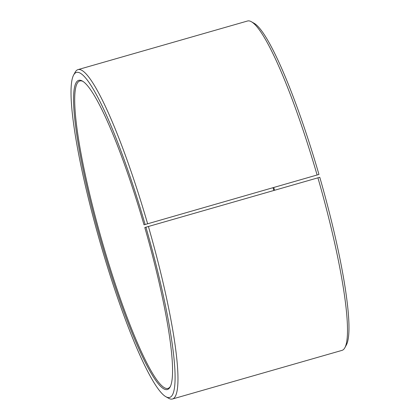 <?xml version="1.0" encoding="UTF-8"?>
<svg xmlns="http://www.w3.org/2000/svg" width="420" height="420" viewBox="0 0 420 420"><rect width="100%" height="100%" fill="white"/><g stroke="black" fill="none" stroke-linecap="round" stroke-linejoin="round"><path stroke-width="0.63" d="M82.924 81.38A159.91 22.806 -106 0 0 79.847 80.966A159.91 22.806 -106 0 0 103.084 244.718A159.91 22.806 -106 0 0 168.005 388.395A159.91 22.806 -106 0 0 170.394 386.411M144.018 224.831L318.964 174.458L144.018 224.831A160.823 22.937 -106 0 0 82.367 81.039A160.823 22.937 -106 0 0 102.097 245.028A160.823 22.937 -106 0 0 170.1 386.999A160.823 22.937 -106 0 0 144.795 227.53L319.783 177.292A169.045 24.113 -106 0 1 346.385 344.915L344.878 347.697A171.328 24.439 -106 0 0 317.919 177.807M145.089 224.317A169.045 24.113 -106 0 0 73.605 75.086A169.045 24.113 -106 0 0 101.026 245.543A169.045 24.113 -106 0 0 165.827 396.69A169.045 24.113 -106 0 0 145.908 227.152M147.562 223.55A171.328 24.439 -106 0 0 78.005 69.615A171.328 24.439 -106 0 0 75.112 72.303L73.605 75.086M317.09 174.935A171.328 24.439 -106 0 0 251.412 21.751A171.328 24.439 -106 0 0 247.532 21L78.005 69.615M318.964 174.458A169.045 24.113 -106 0 0 254.163 23.31L251.412 21.751M273.068 187.85A159.91 22.806 -106 0 0 273.808 190.454M273.814 187.635A160.823 22.937 -106 0 0 274.554 190.244M165.827 396.69L168.578 398.249A171.328 24.439 -106 0 0 172.457 399L341.985 350.385A171.328 24.439 -106 0 0 344.878 347.697M172.457 399A171.328 24.439 -106 0 0 148.391 226.422"/></g></svg>

